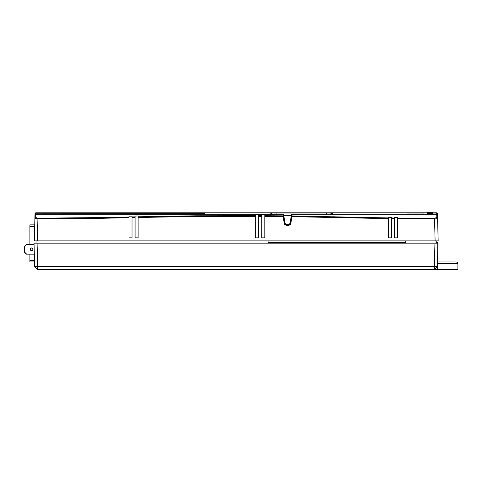 <?xml version="1.0" encoding="UTF-8"?>
<svg xmlns="http://www.w3.org/2000/svg" width="482" height="482" viewBox="0 0 482 482"><rect width="100%" height="100%" fill="white"/><g stroke="black" fill="none" stroke-linecap="round" stroke-linejoin="round"><path stroke-width="0.72" d="M61.798 269.631L65.998 269.631L61.798 269.631M446.157 269.607L450.266 269.607L446.157 269.607M32.951 249.284A1.374 1.374 180 0 1 31.577 250.658A1.374 1.374 180 0 1 30.203 249.284A1.374 1.374 180 0 1 31.577 247.911A1.374 1.374 180 0 1 32.951 249.284A1.374 1.374 -0 0 0 31.577 247.911A1.374 1.374 -0 0 0 30.203 249.284L30.607 250.254L31.577 250.658L32.547 250.254L32.951 249.284L32.547 248.308L31.577 247.911L30.607 248.308L30.203 249.284M285.025 223.16L285.754 224.196M29.902 261.967L29.902 254.165L29.902 261.955L34.511 261.955L29.902 261.967L34.511 261.955L34.632 266.654L37.608 269.631L34.632 266.654L34.499 261.503L34.511 261.955L29.902 261.967L34.511 261.967L34.692 266.618L34.017 243.175L34.632 266.6L37.608 269.577L37.686 266.6L434.33 266.6L434.33 269.577L401.651 269.577L401.651 269.245L382.31 269.245L382.31 269.577L268.878 269.577L268.872 269.245L249.537 269.245L249.537 269.577L142.208 269.577L142.202 269.245L37.686 269.577L37.686 266.6L34.632 266.6M34.686 226.395L29.902 226.395L29.902 244.398L29.902 224.865L29.902 226.395L34.686 226.395L34.728 224.865L29.902 224.865M436.047 241.603L437.608 242.506L436.047 241.603M437.614 242.506L437.614 243.175L437.614 242.506L436.053 242.506L437.614 242.506M437.614 257.768L437.999 243.217L437.614 257.78M437.644 256.659L437.999 243.175L437.385 266.612L437.505 261.961L455.948 261.973L457.201 262.22L457.9 263.497L437.463 263.509L437.481 262.895M437.499 262.196L437.385 266.612L434.409 269.595L437.385 269.595L437.385 266.612L437.385 269.595L457.9 269.607L399.361 269.631L434.33 269.631M34.692 266.618L37.686 266.6L37.072 243.175L437.999 243.175L434.945 243.175L434.33 266.6L434.945 243.175L37.072 243.175L37.686 266.6L437.385 266.6L434.33 266.6L434.409 269.577L437.373 266.612L437.74 252.984M436.041 240.892L436.059 243.175L436.041 240.892L435.113 240.892L438.168 240.892L437.951 232.692M437.487 214.858L436.722 214.116L292.164 214.147L436.722 214.225L436.806 217.533L434.541 218.201L434.541 218.918L434.541 218.201L397.572 218.033L397.572 218.75L434.541 218.918L435.113 240.892L37.361 240.892L435.113 240.892L434.541 218.918L397.572 218.75L397.572 237.843L394.517 237.843L394.517 218.714L391.468 218.671L391.468 237.843L388.414 237.843L388.414 218.629L291.893 216.659L290.574 223.835L289.302 225.136L287.543 225.618L285.784 225.136L284.513 223.835L283.175 216.545L264.799 216.376L264.799 237.843L261.744 237.843L261.744 216.358L258.695 216.34L259.828 216.346L258.695 216.34L258.695 237.843L255.641 237.843L255.641 216.328L196.204 216.472L138.129 217.478L138.129 237.843L135.074 237.843L135.074 217.129L135.074 217.551L132.026 217.623L132.026 237.843L128.971 237.843L128.971 217.274L128.971 217.701L93.653 218.479L37.933 218.918L37.361 240.892L34.306 240.892L34.903 218.238L34.306 240.892L37.361 240.892L36.096 240.892L35.957 243.175L36.096 240.892M437.891 230.282L437.867 229.444M283.82 215.737L291.267 215.737L291.405 214.858L291.14 216.563L291.273 215.713L283.82 215.737M128.971 217.274L37.933 218.201L35.668 217.533L35.752 214.225L282.94 214.273L283.181 215.864L264.799 215.695L264.799 216.376L283.175 216.545L283.181 215.864L264.799 215.695L264.799 216.376L264.799 214.815L261.744 214.797L261.744 215.677L258.695 215.659L258.695 216.34L261.744 216.358L261.744 215.677L258.695 215.665L258.695 214.779L255.641 214.761L255.641 215.647L196.662 215.785L138.129 216.786L138.129 215.978L135.074 216.057L135.074 216.858L132.026 216.93L135.074 216.858L132.026 216.93L132.026 216.135L128.971 216.219L128.971 217.002L83.41 217.93L37.933 218.201L35.668 217.533A0.765 0.729 -178.5 0 0 34.903 218.238L34.987 214.912L34.903 218.238L36.331 218.816M34.987 214.87L34.987 214.912A0.765 0.711 1.5 0 1 35.752 214.225L282.916 214.171M34.981 215.153L35.023 213.568L34.987 214.858L35.752 214.116L282.922 214.147L283.675 214.797L284.874 222.582L283.681 214.858L282.94 214.273L283.181 215.864L283.928 216.448L283.181 215.864L283.175 216.545L284.121 222.678L284.874 222.582L284.121 222.678C283.663 226.263 291.423 226.263 290.965 222.678L290.212 222.582L291.14 216.563L290.104 223.027M268.088 242.573L268.088 240.892L268.088 242.573L405.675 242.573L405.675 240.892L405.675 242.573L268.088 242.573M391.468 218.226L391.468 218.671L394.517 218.714L394.517 217.376L394.517 217.997L391.468 217.96L391.468 217.328L388.414 217.28L388.414 218.183L291.905 215.972L292.074 214.876M392.758 217.978L394.517 217.997L391.468 217.96L391.468 217.328L388.414 217.28L388.414 217.918L291.905 215.972L291.893 216.659L388.414 218.629L388.414 217.918L388.414 237.843L391.468 237.843L388.414 237.843M333.026 216.755L335.068 216.804M345.486 217.051L377.273 217.737M37.361 240.892L37.933 218.201L37.933 218.918L82.958 218.647L128.971 217.701L128.971 237.843L132.026 237.843L132.026 216.135L128.971 216.219L132.026 216.135L132.026 217.623L132.026 217.201L132.026 217.623L135.074 217.551L135.074 237.843L138.129 237.843L135.074 237.843M240.657 216.285L196.21 216.472L138.129 217.478L196.21 216.472L255.641 216.328L255.641 215.647L138.129 216.786L138.129 217.478L146.57 217.286M410.11 218.141L434.541 218.201L397.572 218.033L397.572 217.418L394.517 217.376L397.572 217.418L397.572 218.033L429.956 218.201M284.983 223.027L284.874 222.582C284.519 225.377 290.568 225.377 290.212 222.582L290.965 222.678L291.893 216.659L291.905 215.972L291.14 216.563L291.893 216.659L291.14 216.563M135.074 217.539L135.074 216.858L132.026 217.201M291.905 215.972L292.164 214.273L436.722 214.225L436.806 217.533L434.541 218.201M291.953 215.719L292.02 215.135M204.567 213.737L79.108 214.116L204.766 213.695L35.758 213.815L35.782 213.002L204.778 212.93L35.782 212.887L35.035 213.496L35.782 212.887L195.572 212.899M78.036 212.893L83.314 212.893M122.211 212.893L125.609 212.893M126.079 212.893L137.756 212.893M141.407 212.893L146.185 212.893M146.401 212.893L148.558 212.893M148.775 212.893L150.92 212.893M151.131 212.893L153.481 212.893M162.53 212.893L180.925 212.893M181.353 212.893L185.624 212.893M186.058 212.893L190.366 212.893M190.8 212.893L195.138 212.899M89.146 213.803L94.466 213.797M98.659 213.791L99.135 213.791M100.437 213.785L109.697 213.773M437.469 214.363L437.451 213.677A0.765 0.765 178.5 0 0 436.692 212.93L427.287 212.761L432.673 212.761L428.275 212.785L432.673 212.93L427.287 212.93L427.275 213.393L427.703 213.393M427.275 213.393L427.287 212.93L427.281 213.255L427.287 212.93L407.471 213.038L423.624 213.08M436.704 213.622L436.692 212.93L436.704 213.622L436.692 213.086L432.679 213.086L436.692 213.086L436.71 213.767M326.712 212.96L326.712 214.141L326.712 212.96L332.785 213.08A3.055 3.049 -175 0 0 330.471 214.141A3.055 3.049 5 0 1 332.785 213.08L332.646 214.719L332.785 213.08L331.014 212.99L270.022 213.062A3.055 3.049 -5 0 1 272.36 214.153A3.055 3.049 175 0 0 270.022 213.062L270.161 214.574M432.655 213.93L432.74 213.43L427.522 213.442L432.366 213.369L432.734 213.424L432.655 213.93M427.516 213.9L427.522 213.442L427.522 213.906M394.517 217.376L394.517 237.843L397.572 237.843L397.572 218.298M432.426 218.918L409.646 218.858M436.264 218.798L434.541 218.918C436.415 218.882 437.427 218.653 437.572 218.238L436.288 218.798M435.113 240.892L438.168 240.892L437.572 218.238A0.765 0.729 178.5 0 0 436.806 217.533A0.765 0.729 -1.5 0 1 437.572 218.238L437.487 214.912A0.765 0.711 178.5 0 0 436.722 214.225A0.765 0.711 -1.5 0 1 437.487 214.912L437.487 215.044M160.41 216.996L211.52 216.352M329.61 217.37L342.509 217.671M153.27 216.454L156.746 216.382M334.134 216.78L335.05 216.804M359.337 217.37L362.205 217.436M367.525 217.545L368.091 217.557M92.743 217.786L100.449 217.641M105.685 217.533L107.143 217.503M124.29 217.117L127.188 217.045M436.722 218.72L437.361 218.503M437.487 214.912L438.168 240.892M37.933 218.918L34.903 218.238A0.765 0.729 1.5 0 1 35.668 217.533L35.752 214.225A0.765 0.711 -178.5 0 0 34.987 214.912L34.987 215.044M432.673 212.369L427.287 212.369L427.275 212.821L427.287 212.369L432.673 212.369L432.685 212.821L432.673 212.369M428.631 212.719L432.673 212.664L428.631 212.761M430.293 213.628L432.685 213.809L427.582 213.809L430.293 213.628M436.469 213.086L436.692 213.086A0.765 0.765 -1.5 0 1 437.457 213.833L437.493 215.111L437.457 213.833A0.765 0.765 178.5 0 0 436.692 213.086L436.728 214.37M437.511 215.785L437.572 218.238M436.758 215.713L436.74 214.912M204.766 213.695L35.758 213.815L35.752 214.153L35.782 213.002L35.035 213.616L35.782 213.002L204.778 212.899M35.011 214.424L35.758 213.815M427.275 212.881L427.287 212.423L427.365 212.887M427.679 212.411L427.287 212.423M432.673 212.851L428.287 212.905L432.673 212.905L432.685 213.393L432.673 212.785L427.287 212.887L430.986 212.833L430.986 213.291L430.986 212.833L431.758 212.839M427.281 213.134L427.287 212.676M429.317 213.177L429.305 212.719L429.317 213.177M428.558 213.14L428.534 212.683L428.558 213.14M429.058 213.393L429.92 213.393M432.679 213.285L432.673 212.93L436.692 212.93A0.765 0.765 -1.5 0 1 437.451 213.677M407.874 213.068L427.287 212.887M427.654 213.399L429.058 213.345L429.07 213.803L429.058 213.345L428.155 213.436L428.167 213.9L428.155 213.436L429.311 213.484L429.305 213.942L429.311 213.484L431.221 213.339L431.221 213.797L431.221 213.339L432.366 213.369L429.058 213.532M428.932 213.532L428.01 213.514M430.607 213.863L430.601 213.406L430.607 213.863M430.04 213.49L430.046 213.954M431.257 213.839L431.257 213.375L431.257 213.839M430.872 214.002L430.878 213.544L430.872 214.002M432.679 213.586L427.582 213.809L432.679 213.586M427.588 213.628L429.649 213.767L427.582 213.767M427.576 214.116L427.582 213.809L427.576 214.116M432.691 214.116L432.685 213.809L432.691 214.116M276.096 212.954L276.096 214.153L276.096 212.954L270.022 213.062M407.814 213.008L408.23 213.128L407.814 213.008M289.314 224.214L289.929 223.443M289.302 224.22L289.905 223.485M287.682 224.871L288.146 224.805M287.543 224.877L286.941 224.805M282.94 214.273L283.681 214.858L283.832 215.828M283.928 216.448L283.175 216.545M284.874 222.582L285.037 223.178M292.164 214.273L291.405 214.858L292.116 214.562M132.026 237.843L128.971 237.843M138.129 216.786L138.129 237.843L138.129 215.978L135.074 216.057L135.074 216.858M135.074 216.912L135.074 217.551M255.641 215.647L255.641 214.761L258.695 214.779L258.695 237.843L255.641 237.843L258.695 237.843M255.641 215.689L255.641 237.843M258.695 216.243L258.695 215.659M261.744 215.677L261.744 214.797L264.799 214.815L264.799 216.279M261.744 215.719L261.744 237.843L264.799 237.843L261.744 237.843M264.799 237.843L264.799 216.376M391.468 218.671L391.468 217.96M397.572 218.75L397.572 237.843L394.517 237.843M132.026 216.135L128.971 216.219M34.716 225.329L34.704 225.757M26.667 244.398L24.1 246.537L26.667 244.398L24.1 246.537L24.1 252.032L24.407 246.663L24.1 246.537L24.1 252.032L26.239 254.165L26.667 254.165L24.407 251.905L24.1 252.032L26.667 254.165L26.239 254.165L26.667 254.165L24.407 251.905L24.407 246.663L26.667 244.398L34.053 244.398L26.667 244.398M34.306 254.165L26.667 254.165L34.306 254.165L26.667 254.165L34.306 254.165L34.499 261.503L34.469 260.425L29.902 260.425L34.469 260.425L34.306 254.165L34.493 261.19L34.306 254.165M30.607 248.314L31.848 247.935L32.848 248.754M455.074 261.967L448.519 261.967M445.266 261.961L437.505 261.961L437.614 257.954M437.614 257.804L437.752 243.229M434.427 269.619L457.9 269.607L434.409 269.595L437.325 266.618M37.686 269.631L399.361 269.631L37.608 269.631L37.283 269.281L37.608 269.613L45.935 269.613L37.608 269.619L34.632 266.654L37.608 269.631L45.935 269.613L37.608 269.577M122.868 269.245L122.868 269.583L122.868 269.245L142.202 269.245L142.208 269.583L122.868 269.583L122.868 269.245M142.202 269.245L142.208 269.583L142.202 269.245M249.537 269.245L249.537 269.583L249.537 269.245L268.872 269.245L268.878 269.583L249.537 269.583L249.537 269.245M268.872 269.245L268.878 269.583L268.872 269.245M382.31 269.245L382.31 269.583L382.31 269.245L401.651 269.245L401.651 269.583L382.31 269.583L382.31 269.245M401.651 269.245L401.651 269.583L401.651 269.245M34.915 243.175L34.017 243.175L34.493 261.19L34.017 243.175L34.053 244.398L34.017 243.175L37.072 243.175L34.915 243.175M434.33 269.577L37.686 269.577M437.373 266.612L434.409 269.595M436.746 212.821L432.673 212.821M427.287 212.821L35.728 212.821M436.692 213.086L437.457 213.827M35.782 213.002L204.772 212.93M204.736 213.803L78.807 214.116M436.686 212.821L437.451 213.568M35.788 212.815L35.023 213.562M290.212 222.582L290.05 223.184L290.212 222.582M292.164 214.147L291.411 214.797M457.9 269.607L457.9 263.497"/></g></svg>
